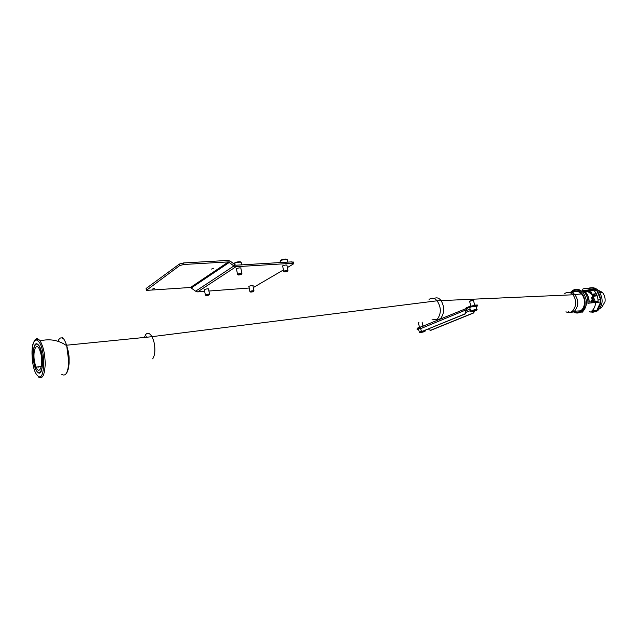 <?xml version="1.0" encoding="UTF-8"?>
<svg xmlns="http://www.w3.org/2000/svg" width="637" height="637" viewBox="0 0 637 637"><rect width="100%" height="100%" fill="white"/><g stroke="black" fill="none" stroke-linecap="round" stroke-linejoin="round"><path stroke-width="0.96" d="M595.834 293.729L596.742 295.839L592.601 296.42L591.701 294.31L595.834 293.729L592.02 294.963M592.744 296.412L593.445 297.192L592.936 297.535M591.669 293.753L590.475 290.265L593.596 290.122C596.463 292.924 597.96 296.603 598.079 301.182L595.261 301.444L593.445 297.192M591.869 293.617L591.837 294.294M590.236 312.026L595.277 311.453L596.789 310.45L600.699 301.978L600.699 299.677L596.765 290.536L595.245 289.286L588.254 288.792M600.699 301.978L595.651 302.519C595.332 306.198 594.026 309.033 591.757 311.023L596.789 310.45M592.943 297.057L593.429 302.686L598.087 302.185L598.079 299.955L600.699 299.677M592.999 289.803L588.015 290.026L591.208 293.45L591.869 293.498M594.257 290.783L596.765 290.536M582.481 289.222C585.029 287.932 587.601 288.115 590.196 289.771L595.245 289.286M588.5 291.563L585.395 291.873L584.463 290.998L586.788 290.767L590.674 293.633L587.41 290.082L582.505 290.56L584.161 291.993C586.844 295.019 588.094 298.777 587.911 303.284L592.816 302.75L592.259 297.336L591.757 297.67M585.395 291.873C587.824 294.581 589.09 297.973 589.177 302.065L587.943 302.089M592.259 297.336L591.685 297.391L592.219 300.377L591.447 300.457L591.51 301.819L589.177 302.065M591.208 302.925L591.271 301.842M584.463 290.998L583.731 291.563M584.384 291.165C587.338 293.816 588.883 297.447 589.018 302.049M586.534 291.762L585.666 291.284M587.41 290.082L586.351 290.806M572.91 292.447C575.8 290.655 578.619 291.093 581.366 293.753C583.723 296.436 584.75 299.756 584.447 303.706C584.041 306.938 582.775 309.303 580.657 310.816L574.662 311.206M589.161 290.942L590.133 290.846M596.471 302.36L596.535 301.325M594.974 294.732L595.531 296.006M595.261 301.444L593.461 301.277M590.475 290.265L589.735 291.507M592.673 289.572L592.099 289.97M589.384 311.764L592.816 312.241L596.073 311.055C601.933 305.171 602.236 298.387 596.98 290.687C594.034 287.82 590.921 287.12 587.648 288.601M590.905 287.828C593.62 287.359 596.113 288.266 598.39 290.552C603.645 298.235 603.343 305.019 597.474 310.888L593.58 312.114M597.936 290.106L602.252 292.256C604.545 294.835 605.468 297.997 605.015 301.747L601.567 307.687L599.958 308.427M598.39 290.552L597.976 290.591M598.446 290.615L602.013 292.279M572.599 292.2C577.87 288.059 585.626 295.504 584.463 303.793C584.041 307.114 582.744 309.55 580.562 311.103L580.02 311.429C577.799 312.552 575.577 312.377 573.356 310.896M592.219 295.417L594.608 295.178L594.95 295.966L592.529 296.213M592.219 300.377L591.478 300.879M145.921 337.299L146.303 336.718M34.884 363.297L36.094 367.111C39.59 375.91 43.619 364.571 40.808 353.455L39.613 349.721C36.022 340.899 32.129 352.42 34.884 363.297M152.713 358.862C155.229 354.658 155.555 348.67 153.708 340.899L151.988 336.662C149.631 332.992 147.529 332.299 145.682 334.6L144.336 337.459M34.263 364.332C30.926 351.154 35.632 337.14 40.004 347.858L41.453 352.372C44.877 365.917 39.972 379.652 35.736 368.974L34.263 364.332M213.706 268.201L211.516 269.061L213.706 268.201M152.609 289.031L154.687 288.235L152.609 289.031M286.953 265.541L287.08 265.088L285.965 264.992C283.529 265.318 282.366 265.764 282.486 266.322L282.717 266.393M253.008 286.037L253.136 285.647L252.013 285.559C249.736 285.878 248.653 286.276 248.764 286.761L248.987 286.825M208.594 289.349L208.721 288.919L207.471 288.832C205.138 289.15 204.047 289.556 204.214 290.05L204.437 290.114M240.897 268.432L241.033 267.946L239.791 267.843C237.282 268.169 236.112 268.623 236.295 269.188L236.534 269.268M183.631 262.938L183.918 264.466L228.452 261.903L233.89 265.963L195.623 291.205L190.471 287.478L146.319 290.4L179.714 265.565L179.427 264.037L183.631 262.938L228.157 260.422L230.283 261.178L235.714 265.231L291.929 261.863L293.339 262.34M234.655 264.857L233.89 265.963L236.008 266.712L292.224 263.296L293.561 263.415L293.323 264.013L287.375 267.58M283.449 269.937L253.311 287.558M249.226 288.02L208.912 291.037M204.676 291.356L197.629 291.881L195.623 291.205M146.247 290.01L146.104 288.481L179.427 264.037M183.918 264.466L179.714 265.565M250.715 292.104C253.048 291.865 253.932 291.539 253.351 291.125C251.002 291.372 250.126 291.698 250.715 292.104M250.325 291.857L249.975 291.786C250.102 291.22 251.297 290.854 253.542 290.695L253.701 291.197M205.982 295.528C208.203 295.433 209.231 295.114 209.079 294.581C206.858 294.684 205.831 294.995 205.982 295.528M205.759 295.297L205.409 295.218C205.679 294.557 206.985 294.198 209.326 294.135L209.27 294.644M61.646 374.293C65.746 376.849 68.119 372.637 68.764 361.665L66.702 345.716C65.436 341.528 63.955 338.717 62.243 337.284M38.443 376.985C42.384 379.596 44.63 375.344 45.195 364.237C45.052 354.053 43.324 346.257 40.027 340.859L38.825 339.505C37.225 338.199 35.815 338.518 34.581 340.453M37.679 372.207C43.818 378.728 44.176 349.259 37.957 344.529C31.874 338.669 31.635 367.231 37.679 372.207M40.601 366.617L40.816 367.135M37.901 366.912L38.116 367.438M36.58 367.055L36.795 367.581M284.779 271.959C287.359 271.593 288.147 271.227 287.144 270.868C284.548 271.235 283.76 271.601 284.779 271.959M284.142 271.696L283.791 271.617C283.799 271.043 284.97 270.637 287.303 270.399L287.972 270.502L287.733 270.972M238.405 275.001C240.969 274.762 241.917 274.396 241.248 273.902C238.676 274.141 237.728 274.507 238.405 275.001M237.943 274.73L237.593 274.643C237.681 273.982 238.971 273.576 241.463 273.424L241.678 274.014M417.004 329.09L417.705 328.015L417.84 328.628L420.484 327.545M417.84 328.628L417.06 329.361L418.652 329.369M466.642 308.69L469.182 307.321L476.189 305.617L477.822 305.649L476.372 306.731M417.705 328.015L421.129 326.845M466.236 308.547L466.085 307.894L469.031 306.668L476.038 304.964L477.734 305.298M420.436 327.545L420.301 326.932M467.048 308.523L466.395 309.033L465.432 313.866L464.922 313.922L465.981 310.633L465.91 308.642L421.479 326.749M466.173 308.244L465.91 308.642M464.922 313.922L422.602 331.224L421.161 330.707L420.508 327.482M422.602 331.224L465.432 313.866M423.095 331.168L422.578 331.232M474.7 311.071L473.546 313.006L473.036 313.062L474.183 311.206M428.597 328.915L429.091 329.799L431.026 330.253L473.546 313.006M431.026 330.253L430.508 330.324M430.532 330.308L473.036 313.062M418.955 322.489L418.445 322.871L419.449 327.291M419.257 332.036L418.557 328.979L420.356 328.063M422.06 322.059L423.056 326.423M424.115 331.431L420.675 332.323L424.115 331.431M421.845 331.789L421.941 332.219M470.042 300.903L472.949 300.218M473.498 300.369L469.62 301.285L470.759 306.071M470.568 311.039L469.803 307.79C469.588 307.44 470.783 306.962 473.387 306.341L476.261 306.278M475.688 310.323L472.184 311.35L475.688 310.323M473.594 310.665L473.713 311.175M572.552 290.568C576.015 288.41 579.407 288.927 582.728 292.136C587.943 299.892 587.656 306.723 581.852 312.632M572.265 291.42C581.517 284.213 590.778 305.911 580.896 311.899C578.046 313.635 575.203 313.372 572.384 311.127M429.075 299.438C431.719 297.431 434.394 297.885 437.093 300.791C441.178 307.145 441.385 313.093 437.707 318.635L437.125 319.177L431.966 319.901M434.131 298.554C436.6 297.184 438.925 297.853 441.091 300.568C444.626 306.946 444.53 312.871 440.804 318.333L438.065 319.949L435.039 319.471M568.634 292.343C570.856 291.913 572.91 292.654 574.781 294.573C578.81 300.33 578.826 305.72 574.829 310.76L574.208 311.262C572.281 312.544 570.258 312.679 568.148 311.668M564.836 293.474C567.678 291.619 570.41 292.049 573.013 294.78C576.74 300.553 576.596 305.943 572.583 310.952L571.962 311.453C570.011 312.759 568.005 312.871 565.943 311.788M230.283 261.178L229.511 262.285L191.482 287.813M236.008 266.712L197.629 291.881M292.224 263.296L291.929 261.863M228.452 261.903L190.471 287.478M146.104 288.481L146.359 289.915M63.015 338.581C60.985 337.084 59.313 337.984 58.007 341.273M37.997 340.97C30.361 333.724 30.09 369.428 37.647 375.711C45.354 384 45.824 346.862 37.997 340.97M287.279 260.015L286.077 259.394C282.183 259.769 280.24 260.453 280.232 261.441L280.463 262.548M285.862 259.06L286.738 259.339M280.487 260.708C280.925 259.856 282.645 259.299 285.639 259.052M241.288 262.77L240.444 262.094C236.295 262.317 234.153 263.009 234.018 264.156L234.058 264.347M240.268 261.783L240.746 262.038M234.265 263.376C234.926 262.396 236.821 261.847 239.942 261.743M470.09 309.009L466.475 310.498M469.182 307.321L469.031 306.668M420.404 328.756L465.83 309.98M465.981 310.633L466.491 310.577M466.539 312.186L470.456 310.577M419.759 332.403L419.297 332.211L421.686 331.152M423.064 331.367C419.313 332.315 418.867 332.657 421.726 332.387C425.468 331.439 425.914 331.097 423.064 331.367M424.314 330.667L425.381 330.794M471.109 311.429L470.616 311.238L474.207 309.797L477.129 309.654M474.262 310.338C470.409 311.437 470.194 311.772 473.602 311.334C477.455 310.235 477.67 309.908 474.262 310.338M590.73 290.647L593.596 290.122M589.679 291.451L589.066 291.507M584.161 291.993L582.728 292.136C579.144 289.063 575.633 288.633 572.201 290.862L570.664 292.272M602.252 292.256L599.895 292.494M151.988 336.662L437.093 300.791L573.013 294.78L581.509 293.904M41.278 366.538L36.094 367.111M152.012 336.694L66.551 345.214M293.561 263.415L293.267 261.99M252.921 285.575L253.956 290.767M248.892 286.363L249.975 291.786M208.498 288.856L209.517 294.198M204.342 289.62L205.409 295.218M32.463 361.267C30.998 345.851 33.013 338.693 38.499 339.776L40.027 340.859C49.853 338.534 58.739 340.15 66.702 345.716C69.775 355.701 68.931 357.397 69.091 363.074C68.788 367.82 67.912 371.212 66.439 373.242M287.717 262.118L287.191 259.57L285.997 259.187C282.669 259.275 280.686 259.928 280.049 261.17M286.841 265.016L287.972 270.502M282.613 265.876L283.791 271.617M241.702 264.873L241.184 262.269L240.388 261.934C236.868 261.815 234.679 262.452 233.811 263.853M240.786 267.874L241.909 273.52M236.423 268.71L237.593 274.643M477.822 305.649L477.662 304.996M425.046 331.296L425.213 330.3M474.637 305.163L473.466 300.25M476.779 310.203L476.213 306.078"/></g></svg>
